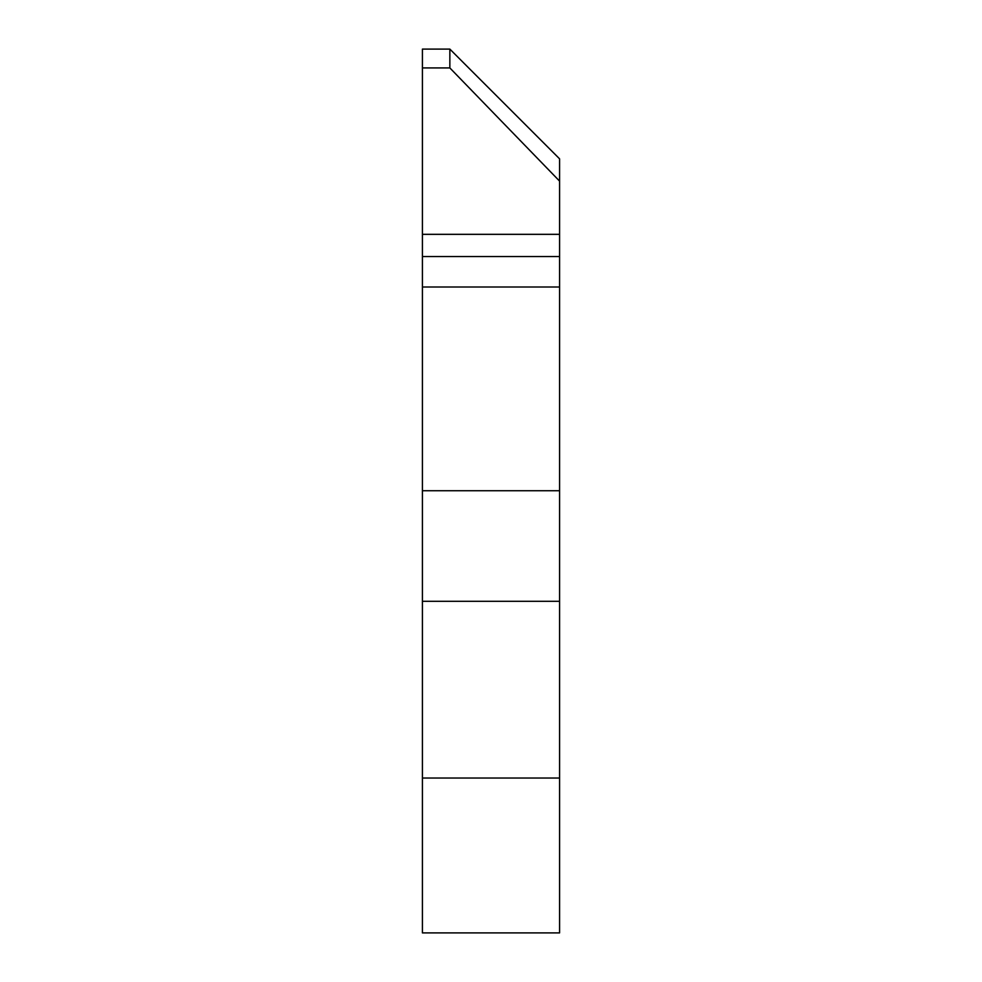 <?xml version="1.0" encoding="UTF-8"?>
<svg xmlns="http://www.w3.org/2000/svg" width="982" height="982" viewBox="0 0 982 982"><rect width="100%" height="100%" fill="white"/><g stroke="black" fill="none" stroke-linecap="round" stroke-linejoin="round"><path stroke-width="1.47" d="M422.42 490.73L422.42 932.9L559.58 932.9L559.58 181.118L449.854 67.93L422.42 67.93L422.42 490.73L559.58 490.73M422.42 67.93L422.42 49.1L449.854 49.1L559.58 158.839L559.58 181.118M449.854 49.1L449.854 67.93M422.42 778.039L559.58 778.039M422.42 601.291L559.58 601.291M559.58 234.33L422.42 234.33M422.42 287.014L559.58 287.014M559.58 256.548L422.42 256.548"/></g></svg>
